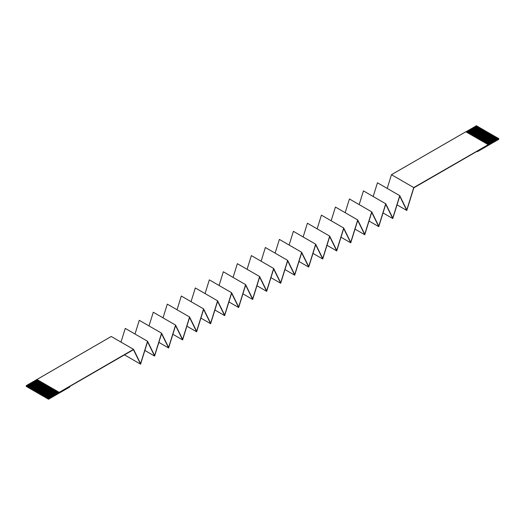 <?xml version="1.0" encoding="UTF-8"?>
<svg xmlns="http://www.w3.org/2000/svg" width="525" height="525" viewBox="0 0 525 525"><rect width="100%" height="100%" fill="white"/><g stroke="black" fill="none" stroke-linecap="round" stroke-linejoin="round"><path stroke-width="0.79" d="M477.737 126.591L477.205 126.164L466.679 132.241M477.205 126.164L476.457 125.737L465.938 131.808M478.793 127.207L477.842 126.532L467.316 132.608M479.857 127.818L478.898 127.142L468.379 133.219M480.92 128.428L479.962 127.759L469.442 133.829M481.983 129.045L481.025 128.369L470.498 134.446M483.039 129.655L482.088 128.979L471.562 135.056M484.102 130.272L483.144 129.596L472.625 135.673M485.166 130.882L484.208 130.207L473.688 136.283M486.222 131.493L485.271 130.823L474.744 136.894M487.285 132.11L486.334 131.434L475.808 137.511M488.348 132.72L487.39 132.044L476.871 138.121M489.412 133.33L488.453 132.661L477.934 138.738M490.468 133.947L489.517 133.271L478.99 139.348M491.531 134.558L490.58 133.888L480.053 139.958M492.594 135.174L491.636 134.498L481.117 140.575M493.658 135.785L492.699 135.109L482.18 141.186M494.714 136.395L493.762 135.726L483.236 141.796M495.777 137.012L494.826 136.336L484.299 142.413M496.84 137.622L495.882 136.946L485.363 143.023M497.903 138.239L496.945 137.563L486.426 143.64M498.75 138.607L498.75 139.342L477.52 151.594L477.52 151.042L413.838 187.812L406.79 210.473L399.742 196.173L392.779 218.564L385.731 204.264L378.768 226.649L371.72 212.356L364.757 234.741L357.709 220.441L350.746 242.832L343.698 228.532L336.735 250.917L329.687 236.618L322.724 259.009L315.676 244.709L308.713 267.094L301.665 252.801L294.702 275.185L287.654 260.886L280.691 283.277L273.643 268.977L266.68 291.362L259.632 277.069L252.669 299.453L245.621 285.154L238.658 307.538L231.61 293.245L224.648 315.63L217.599 301.33L210.637 323.722L203.588 309.422L196.626 331.807L189.577 317.513L182.615 339.898L175.573 325.598L168.61 347.983L161.562 333.69L154.599 356.075L147.551 341.775L140.588 364.166L133.455 349.689L69.766 386.459L69.766 387.01L48.543 399.262L48.543 398.527L133.54 349.348L140.588 363.648L147.551 341.263L154.599 355.563L161.562 333.172L168.61 347.471L175.573 325.087L182.615 339.38L189.577 316.995L196.626 331.295L203.588 308.903L210.637 323.203L217.599 300.818L224.648 315.112L231.61 292.727L238.658 307.027L245.621 284.642L252.669 298.935L259.632 276.55L266.68 290.85L273.643 268.459L280.691 282.758L287.654 260.374L294.702 274.667L301.665 252.282L308.713 266.582L315.676 244.197L322.724 258.49L329.687 236.106L336.735 250.405L343.698 228.014L350.746 242.314L357.709 219.929L364.757 234.222L371.72 211.838L378.768 226.137L385.731 203.752L392.779 218.046L399.742 195.661L406.79 209.961L413.752 187.569L498.75 138.607L498.008 138.173L487.482 144.25M478.262 126.774L467.742 132.851M479.325 127.391L468.805 133.462M480.388 128.002L469.862 134.078M481.451 128.612L470.925 134.689M482.508 129.229L471.988 135.306M483.571 129.839L473.051 135.916M484.634 130.456L474.108 136.526M485.697 131.066L475.171 137.143M486.754 131.677L476.234 137.753M487.817 132.293L477.297 138.364M488.88 132.904L478.354 138.981M489.943 133.514L479.417 139.591M491 134.131L480.48 140.208M492.063 134.741L481.543 140.818M493.126 135.358L482.6 141.428M494.189 135.968L483.663 142.045M495.246 136.579L484.726 142.656M496.309 137.196L485.789 143.273M497.372 137.806L486.846 143.883M48.543 398.527L47.795 398.101L58.413 391.972L57.776 391.604L47.158 397.733L46.738 397.491L57.35 391.361L56.713 390.994L46.102 397.123L45.675 396.874L56.287 390.744L55.65 390.377L45.038 396.506L44.612 396.263L55.223 390.134L54.587 389.767L43.975 395.896L43.549 395.647L54.167 389.524L53.53 389.156L42.912 395.279L42.492 395.036L53.104 388.907L52.467 388.539L41.856 394.669L41.429 394.426L52.041 388.297L51.404 387.929L40.792 394.058L40.366 393.809L50.984 387.686L50.341 387.319L39.729 393.442L39.303 393.199L49.921 387.069L49.284 386.702L38.666 392.831L38.246 392.588L48.858 386.459L48.221 386.092L37.61 392.221L37.183 391.972L47.795 385.842L47.158 385.475L36.547 391.604L36.12 391.361L46.738 385.232L46.102 384.864L35.483 390.994L35.057 390.744L45.675 384.622L45.038 384.254L34.42 390.377L34 390.134L44.612 384.005L43.975 383.637L33.364 389.767L32.937 389.524L43.549 383.394L42.912 383.027L32.301 389.156L31.874 388.907L42.492 382.784L41.856 382.417L31.238 388.539L30.811 388.297L41.429 382.167L40.792 381.8L30.174 387.929L29.754 387.686L40.366 381.557L39.729 381.189L29.118 387.319L28.691 387.069L39.303 380.94L38.666 380.572L28.055 386.702L27.628 386.459L38.246 380.33L37.61 379.962L26.992 386.092L26.25 385.658L26.25 386.393L48.543 399.262M37.61 379.962L36.862 379.536L26.25 385.658M38.666 380.572L38.246 380.33M39.729 381.189L39.303 380.94M40.792 381.8L40.366 381.557M41.856 382.417L41.429 382.167M42.912 383.027L42.492 382.784M43.975 383.637L43.549 383.394M45.038 384.254L44.612 384.005M46.102 384.864L45.675 384.622M47.158 385.475L46.738 385.232M48.221 386.092L47.795 385.842M49.284 386.702L48.858 386.459M50.341 387.319L49.921 387.069M51.404 387.929L50.984 387.686M52.467 388.539L52.041 388.297M53.53 389.156L53.104 388.907M54.587 389.767L54.167 389.524M55.65 390.377L55.223 390.134M56.713 390.994L56.287 390.744M57.776 391.604L57.35 391.361M133.54 349.348L111.248 336.486L36.862 379.536M120.993 342.11L125.258 328.394L147.551 341.263M135.004 334.018L139.269 320.303L161.562 333.172M149.015 325.933L153.28 312.217L175.573 325.087M163.026 317.842L167.291 304.126L189.577 316.995M177.037 309.75L181.302 296.034L203.588 308.903M191.048 301.665L195.313 287.949L217.599 300.818M205.058 293.573L209.324 279.858L231.61 292.727M219.069 285.488L223.335 271.773L245.621 284.642M233.08 277.397L237.346 263.681L259.632 276.55M247.091 269.305L251.357 255.59L273.643 268.459M261.102 261.22L265.368 247.505L287.654 260.374M275.113 253.129L279.379 239.413L301.665 252.282M289.124 245.044L293.39 231.328L315.676 244.197M303.135 236.952L307.401 223.237L329.687 236.106M317.146 228.861L321.412 215.145L343.698 228.014M331.15 220.776L335.423 207.06L357.709 219.929M345.161 212.684L349.427 198.968L371.72 211.838M359.172 204.593L363.438 190.883L385.731 203.752M373.183 196.507L377.449 182.792L399.742 195.661M387.194 188.416L391.46 174.7L465.846 131.755L488.138 144.624M59.154 392.405L58.413 391.972M413.752 187.569L391.46 174.7M406.79 210.473L397.044 204.848M392.779 218.564L383.033 212.933M378.768 226.649L369.023 221.025M364.757 234.741L355.012 229.117M350.746 242.832L341.001 237.202M336.735 250.917L326.99 245.293M322.724 259.009L312.979 253.378M308.713 267.094L298.968 261.47M294.702 275.185L284.957 269.561M280.691 283.277L270.946 277.646M266.68 291.362L256.935 285.738M252.669 299.453L242.924 293.823M238.658 307.538L228.913 301.914M224.648 315.63L214.902 310.006M210.637 323.722L200.891 318.091M196.626 331.807L186.887 326.183M182.615 339.898L172.876 334.274M168.61 347.983L158.865 342.359M154.599 356.075L144.854 350.451M140.588 364.166L124.484 354.867M59.154 392.3L36.862 379.431M37.715 380.021L26.992 386.21L27.628 386.459M57.881 391.67L47.158 397.858L47.795 398.101M56.818 391.053L46.102 397.241L46.738 397.491M55.755 390.442L45.038 396.631L45.675 396.874M54.698 389.826L43.975 396.021L44.612 396.263M53.635 389.215L42.912 395.404L43.549 395.647M52.572 388.605L41.856 394.793L42.492 395.036M51.509 387.988L40.792 394.177L41.429 394.426M50.453 387.378L39.729 393.566L40.366 393.809M49.389 386.761L38.666 392.956L39.303 393.199M48.326 386.151L37.61 392.339L38.246 392.588M47.263 385.54L36.547 391.729L37.183 391.972M46.207 384.923L35.483 391.112L36.12 391.361M45.143 384.313L34.42 390.502L35.057 390.744M44.08 383.703L33.364 389.891L34 390.134M43.017 383.086L32.301 389.274L32.937 389.524M41.961 382.476L31.238 388.664L31.874 388.907M40.898 381.859L30.174 388.054L30.811 388.297M39.834 381.248L29.118 387.437L29.754 387.686M38.778 380.638L28.055 386.827L28.691 387.069M477.52 151.594L477.041 151.318M497.372 137.931L486.951 143.942M496.309 137.314L485.894 143.332M495.246 136.703L484.831 142.715M494.189 136.093L483.768 142.104M493.126 135.476L482.705 141.494M492.063 134.866L481.648 140.877M491 134.256L480.585 140.267M489.943 133.639L479.522 139.657M488.88 133.028L478.465 139.04M487.817 132.412L477.402 138.429M486.754 131.801L476.339 137.812M485.697 131.191L475.276 137.202M484.634 130.574L474.219 136.592M483.571 129.964L473.156 135.975M482.508 129.353L472.093 135.365M481.451 128.737L471.03 134.754M480.388 128.126L469.973 134.138M479.325 127.509L468.91 133.527M478.262 126.899L467.847 132.91M477.205 126.289L466.784 132.3"/></g></svg>
